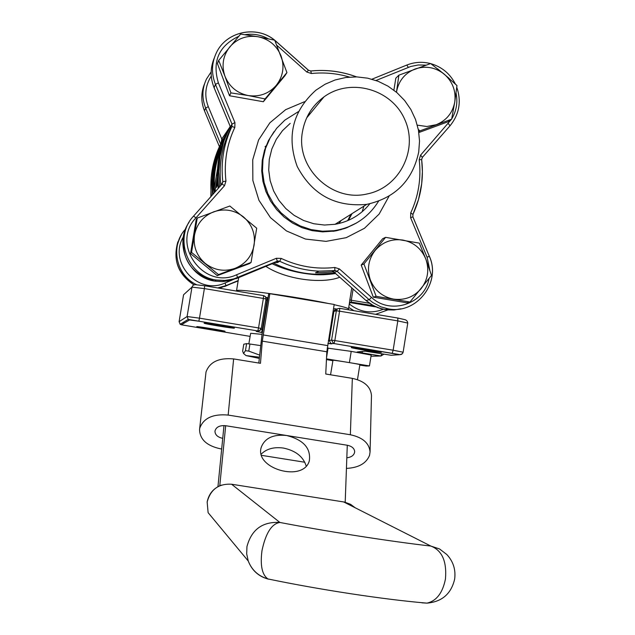<?xml version="1.0" encoding="UTF-8"?>
<svg xmlns="http://www.w3.org/2000/svg" width="635" height="635" viewBox="0 0 635 635"><rect width="100%" height="100%" fill="white"/><g stroke="black" fill="none" stroke-linecap="round" stroke-linejoin="round"><path stroke-width="0.95" d="M256.699 228.187L229.83 206.018L197.231 218.067L196.183 219.67L190.54 253.659L217.249 275.63L249.484 263.596L251.079 262.438L256.699 228.187M197.231 218.067L191.532 252.397L190.54 253.659M191.532 252.397L218.511 274.606L217.249 275.63M218.511 274.606L251.079 262.438M265.081 98.917L286.933 72.573L284.988 75.636L263.35 101.727L265.081 98.917L248.206 95.544C237.093 93.186 229.346 86.757 224.973 76.271L230.918 92.893L229.529 95.758L263.35 101.727M286.933 72.573L274.733 40.211L257.921 36.719L240.657 34.099L218.686 60.42L217.424 63.619L229.529 95.758M218.686 60.42L224.973 76.271C221.337 65.508 222.964 55.697 229.854 46.823C237.347 38.473 246.705 35.1 257.921 36.719C269.002 39.108 276.717 45.529 281.075 55.983C284.694 66.699 283.091 76.486 276.249 85.36C268.795 93.734 259.445 97.131 248.206 95.544L230.918 92.893M418.314 129.429L419.902 130.897L418.735 131.778M419.902 130.897L451.636 119.182L448.056 121.761L418.846 132.54M451.636 119.182L454.763 102.013L456.97 85.55L444.254 74.176L430.641 63.556L398.875 75.168L395.819 78.184L393.898 90.162M398.875 75.168L396.558 91.646C398.716 80.693 404.924 73.128 415.179 68.961C425.712 65.54 435.404 67.278 444.254 74.176C452.62 81.669 456.12 90.948 454.763 102.013C452.636 112.943 446.461 120.515 436.221 124.714L426.839 126.5L417.33 125.159M385.58 237.347L382.643 238.744L361.204 265.081L373.293 297.156L406.781 302.776L409.964 302.03L431.506 275.399L425.839 259.112L419.33 243.118L385.58 237.347L363.926 263.954L361.204 265.081M363.926 263.954L376.142 296.347L373.293 297.156M376.142 296.347L409.964 302.03M211.376 196.056C209.375 176.078 213.185 157.361 222.822 139.898M230.195 126.349L223.885 141.034L220.012 156.575L218.67 171.648L219.615 186.785M273.701 263.112C286.639 269.724 300.323 273.415 314.746 274.193L335.105 273.129M333.383 271.907L315.531 272.764L318.992 271.153C305.26 270.518 292.156 267.224 279.686 261.263L277.59 262.557L275.201 262.485L277.265 261.199L233.172 279.162L223.941 280.567L216.154 280.019C187.174 276.193 173.355 237.069 193.564 216.106L222.091 183.999L224.504 185.714L225.949 181.094C223.853 162.298 226.806 144.415 234.823 127.444L234.942 122.611L231.997 124.087L215.455 84.384C211.241 73.684 211.534 63.182 216.337 52.872C226.068 31.528 256.437 24.979 274.598 40.18M220.901 185.333C218.567 165.473 221.79 146.645 230.561 128.841M359.807 365.093L366.149 366.046L369.451 365.927L326.493 358.854M326.453 359.569L332.819 360.72M357.473 379.659L359.878 364.641C360.458 364.299 334.137 360.021 332.978 360.259L330.549 374.801M262.057 334.367L250.658 333.288L248.833 343.876M351.322 347.48C352.782 347.091 382.333 351.917 381.278 352.369C381.73 353.084 351.107 348.17 351.211 347.543L351.322 347.48M196.747 326.676C196.906 326.128 226.108 330.93 224.996 331.319C225.29 331.938 196.461 327.231 196.731 326.707L196.747 326.676M204.113 323.144C204.343 322.524 235.601 327.668 234.378 328.12C234.68 328.827 203.843 323.794 204.089 323.175L204.113 323.144M369.451 365.927L371.189 355.076L351.219 351.377L327.192 348.067M219.781 485.751L225.679 425.712L347.281 445.246L345.202 502.221M223.996 425.553L217.948 486.656M259.302 357.18L246.094 355.608L259.199 358.386M216.686 185.944L216.384 187.523L215.829 187.428L217.353 177.475M217.797 184.856L217.114 185.158L217.583 182.324M217.44 185.214L217.17 186.023L216.614 185.928L217.48 180.721M214.344 192.715L213.503 188.317C212.884 174.744 215.043 161.671 220.004 149.098L221.774 145.788M222.44 143.724L222.829 142.581M272.145 263.755C284.901 269.74 298.855 273.328 314.007 274.534L335.574 273.55M373.65 305.8L351.314 302.062L351.306 300.236L349.837 299.91L349.369 303.466L350.933 302.038L349.377 303.371L348.409 309.777M339.749 277.249C321.961 284.234 285.742 279.527 265.835 266.375M349.861 302.522L350.933 302.038M217.599 182.57L217.194 185.039L217.749 185.134M217.495 180.983L217.281 184.126M217.083 184.094L216.781 185.682L217.337 185.777M217.408 179.245L215.829 187.428M217.36 177.832L217.392 178.816M246.61 343.614L243.776 344.21L242.641 351.155L243.554 353.528L245.443 350.695L246.61 343.614L249.928 344.019L248.769 351.115L259.485 355.028M260.413 345.583L249.928 344.019M248.769 351.115L245.443 350.695M346.44 468.392C358.545 467.789 366.252 463.439 369.546 455.343L370.062 451.985C369.268 443.151 362.696 437.412 350.353 434.753L228.163 415.068C212.995 413.726 203.533 418.084 199.779 428.133L199.557 429.482C199.779 439.333 206.692 445.762 220.297 448.77L221.678 448.985M304.832 462.248L261.636 455.358M346.821 457.811C351.623 457.16 354.243 455.136 354.679 451.739C354.401 448.405 351.933 446.238 347.281 445.246M225.679 425.712C219.615 425.236 216.043 427.045 214.955 431.157C215.059 434.824 217.646 437.221 222.726 438.348M350.353 434.753L352.338 378.373L325.747 374.015L326.834 351.774L262.303 341.138L260.461 363.315L233.632 358.926L228.163 415.068M352.338 378.373C364.331 381 370.713 386.715 371.483 395.526L371.475 395.875M199.557 429.482L206.018 371.983C209.693 361.958 218.9 357.608 233.632 358.926M261.263 454.096C266.541 448.81 273.907 446.794 283.361 448.048C295.624 450.62 303.228 456.605 306.173 465.995M286.655 435.507C273.502 434.118 265.073 437.936 261.358 446.953C253.706 468.551 303.522 482.894 309.34 460.748C310.999 448.223 303.443 439.809 286.655 435.507M258.81 363.045L261.922 335.216L268.605 294.283L269.851 293.695L262.303 341.138M326.834 351.774L334.185 304.459L269.851 293.695M349.464 362.307L351.219 351.377M326.565 357.386L328.081 347.956M302.498 131.604C295.354 167.537 331.748 202.549 367.125 193.953C399.502 187.666 418.616 149.669 404.773 119.531C391.668 89.059 350.488 77.422 323.969 96.893C312.253 105.569 305.094 117.142 302.498 131.604M418.727 151.971C412.599 180.562 395.264 198.025 366.736 204.367C335.359 207.296 312.19 194.691 297.236 166.545C286.369 136.612 292.608 111.149 315.952 90.154L325.112 84.217L335.161 79.954L345.805 77.494L356.727 76.891L367.617 78.168L378.142 81.288L388.001 86.154L396.915 92.615L404.614 100.489L410.885 109.545L415.544 119.523L418.449 130.127L419.521 141.049L418.727 151.971M369.84 203.772C360.823 214.908 349.242 221.75 335.082 224.298L324.437 225.036L313.825 223.75L303.609 220.488L294.156 215.368L285.821 208.566L278.884 200.319L273.606 190.929L270.177 180.737L268.716 170.093L269.272 159.393L271.828 149.011L276.288 139.319L282.488 130.667L290.211 123.365M308.737 113.84L310.404 113.379M378.563 201.216C368.205 217.741 353.362 227.568 334.034 230.695L322.509 231.211L311.055 229.584L300.069 225.869L289.925 220.194L280.98 212.749L273.534 203.795L267.843 193.635L264.112 182.61L262.469 171.117L262.961 159.536L265.573 148.273L270.216 137.716L276.717 128.222L284.869 120.11L298.347 111.665M224.504 185.714L195.953 217.861C170.355 243.967 203.613 290.393 236.649 274.741L276.384 258.278L277.273 261.191L279.686 261.263L281.226 258.421C298.315 266.502 316.174 269.518 334.812 267.478L334.835 270.573L335.272 270.558L318.992 271.153L334.835 270.573L332.121 271.764L332.859 271.78M276.423 262.271L277.59 262.557M214.273 57.999C210.193 67.802 210.129 77.692 214.09 87.67L230.449 126.921L231.997 124.087L231.942 126.5C223.687 143.962 220.647 162.362 222.814 181.697L221.321 184.817M230.505 129.032L231.942 126.5L234.823 127.444M332.121 271.764L334.399 272.478L366.093 300.569L369.181 299.712L337.129 271.304L334.399 272.478L366.07 300.569L373.515 305.721L380.468 308.554L387.144 309.888L394.041 309.983L400.836 308.808M230.394 129.31L230.434 126.929L230.521 128.984M338.844 223.544L341.193 220.448M340.582 229.791L341.027 229.314M347.631 220.678L351.044 214.249M211.264 76.089C205.176 85.725 204.184 95.917 208.304 106.672L221.774 139.001L221.155 142.708M229.465 127.667L221.774 139.001L222.964 139.636M425.839 259.112C429.466 269.804 427.903 279.63 421.164 288.592C413.814 297.061 404.574 300.561 393.446 299.093C382.437 296.847 374.753 290.489 370.388 280.027C366.76 269.288 368.34 259.437 375.126 250.476C382.508 242.03 391.755 238.554 402.86 240.062C413.837 242.332 421.497 248.682 425.839 259.112M396.47 92.234L396.558 91.646M243.467 216.9C252 224.457 255.548 233.87 254.095 245.134C251.873 256.278 245.499 264.025 234.99 268.375C224.195 271.986 214.249 270.312 205.168 263.358C196.596 255.786 193.04 246.348 194.508 235.037C196.771 223.877 203.168 216.138 213.701 211.82C224.504 208.256 234.426 209.947 243.467 216.9M220.71 149.455C215.821 161.901 213.693 174.831 214.305 188.254L214.733 192.278M220.742 149.352L220.004 149.098M217.527 168.831L214.305 188.254L213.503 188.317M204.7 285.766L204.375 288.592L191.968 287.123L183.571 294.767L179.102 321.651L187.095 316.54L192.048 286.798L193.175 285.186L195.072 284.639L204.7 285.766L263.604 295.608L263.366 298.442L204.375 288.592L199.477 318.159L258.54 327.938L263.366 298.442L266.073 299.029L261.255 328.478L259.461 330.764L257.826 330.954L198.842 321.199L257.826 330.954L256.207 331.399L262.342 332.613L261.556 332.486L262.263 329.509L262.834 329.605M267.589 300.49L267.025 300.395L262.263 329.509L261.009 329.287M362.172 211.733L363.887 206.161M349.504 77.081C337.018 73.382 324.318 72.192 311.396 73.509L306.808 72.025L276.876 45.331M268.137 38.735C260.842 34.798 253.119 33.441 244.975 34.679M238.792 36.266C218.797 45.887 211.995 61.42 218.369 82.86L234.942 122.611M281.226 258.421L276.384 258.278M334.383 272.494L332.565 271.748L335.272 270.558L337.129 271.304L339.415 268.938L334.812 267.478M339.415 268.938L371.507 297.386C390.295 315.341 424.553 304.07 429.046 278.606M429.855 270.375L427.093 257.223L410.623 217.734L410.718 212.923C418.528 196.017 421.354 178.276 419.203 159.695L421.672 159.639L422.386 171.712L421.688 183.729L418.544 199.414L412.948 214.36M451.453 119.316L420.592 155.13L419.203 159.695M451.683 118.951C456.462 110.942 457.922 102.306 456.057 93.059M449.016 78.264L437.745 68.929M425.966 65.143L418.274 64.968L410.75 66.484L375.991 80.486M389.088 196.128L379.159 214.035L364.466 228.282L346.242 237.665L326.025 241.371L305.506 239.062L286.441 230.926L270.462 217.638L258.945 200.319L252.857 180.459L252.738 159.758L258.58 139.97L269.875 122.793L285.647 109.672L304.538 101.703M358.592 351.774L365.173 351.179L391.239 355.29L399.653 354.711L334.018 343.551L327.898 343.432L331.645 343.876M189.555 319.969L188.23 319.397L187.095 316.54L199.477 318.159L198.842 321.199L189.555 319.969L181.348 324.787L250.063 336.383M370.999 356.259L380.984 356.005L361.966 352.862L362.498 351.417M357.219 351.901L361.966 352.862M217.345 177.038L214.836 192.167M339.566 311.166L334.835 340.566L393.136 350.218L397.804 320.889L339.566 311.166L336.304 310.769L333.915 311.412L329.224 340.487L331.573 340.13L336.479 310.126L337.772 308.658L339.693 308.324L339.566 311.166M218.575 187.952C215.995 166.259 219.948 145.923 230.449 126.96M224.965 137.009C215.035 154.718 211.098 173.736 213.138 194.08M230.037 126.651C219.432 145.852 215.495 166.426 218.21 188.373C215.487 166.434 219.432 145.867 230.029 126.667M212.63 194.643C210.368 172.601 214.995 152.217 226.52 133.485M375.031 306.483L374.309 306.665L375.912 306.888M374.309 306.665L349.814 302.562L374.388 306.681M353.1 289.076L351.306 300.236L369.522 303.292M236.466 291.068L236.641 290.663C237.379 288.496 296.22 296.68 328.811 303.562M334.145 304.697C343.487 306.776 348.266 308.205 348.48 308.975M349.837 299.91L351.766 287.901M339.542 311.34L334.383 310.221M339.725 308.324L397.843 318.04L405.209 319.73M265.882 300.188L267.025 300.395L267.256 297.593L265.859 297.355M267.279 297.601L268.041 297.728M336.399 308.975L333.51 308.634M333.065 311.364L333.915 311.412L335.367 309.324L337.312 308.975M392.247 353.187L393.136 350.218L403.13 352.227L407.765 323.056L397.804 320.889L397.843 318.04M403.13 352.227L402.423 353.711L399.994 354.64L334.018 343.551L333.47 343.408L334.026 343.551L334.835 340.566L331.573 340.13L333.47 343.408L331.113 343.733L329.224 340.487L328.382 340.408M186.063 292.497L183.555 294.783L179.094 321.667L180.142 324.263L179.094 321.667M184.602 322.874L182.959 322.572M256.207 331.399L258.247 330.986L256.643 331.51L261.556 332.486M257.834 330.954L258.54 327.938L261.255 328.485L260.056 330.422L257.834 330.954M266.065 299.022L265.581 296.87L263.628 295.608M263.763 295.64L265.398 296.616L266.105 298.712L261.255 328.485M401.479 354.417L399.653 354.711M181.348 324.787L180.142 324.263L188.23 319.397L198.842 321.199M358.624 351.774L357.592 352.004L361.974 352.862L380.992 355.997L384.04 354.1L380.984 356.005L381.714 353.719M327.549 345.575L263.112 334.923M355.021 507.667L350.607 504.341L344.575 502.087L231.577 484.227L279.884 522.454C327.739 531.646 391.239 541.56 430.855 546.068L343.599 501.912M231.537 484.227L231.577 484.227C218.678 483.497 210.534 489.426 207.161 502.015L208.113 512.659L248.253 561.03L246.69 553.91L246.951 546.608C251.5 529.55 262.477 521.494 279.884 522.454C271.645 523.748 265.676 533.154 261.977 550.672C260.072 565.444 262.065 574.873 267.946 578.945L270.55 579.485M421.942 602.829L426.982 603.131C441.944 601.821 451.16 593.852 454.628 579.239C455.906 569.785 453.319 561.562 446.857 554.553L439.555 548.965L430.855 546.068C442.087 550.386 446.953 561.396 445.437 579.088C442.635 592.955 436.483 600.972 426.982 603.131C383.945 599.583 318.357 589.463 267.946 578.945C258.461 576.183 251.897 570.206 248.253 561.03C251.944 570.484 258.659 576.524 268.391 579.152M274.05 131.667L268.51 140.51L264.541 150.177L262.247 160.401L261.699 170.886L262.922 181.332L265.867 191.445L270.462 200.938L276.582 209.542L284.035 217.003L292.616 223.123L302.085 227.711L312.166 230.656L322.572 231.87L334.756 231.053L346.647 227.814L356.132 223.202M310.832 71.009C326.469 69.445 341.686 71.406 356.465 76.883M412.861 216.829L412.948 214.392L412.869 216.837L429.308 256.262C441.515 282.551 416.409 314.769 388.152 308.824L380.841 306.816L372.777 302.546L369.181 299.712L371.507 297.386M406.789 65.064L371.912 79.208L406.789 65.064L408.345 67.358M448.294 123.539L450.017 125.809L422.331 157.401L421.624 159.599M214.114 87.725L215.455 84.384L218.369 82.86M274.788 40.33L308.427 70.255M189.039 222.361C173.784 243.967 188.476 277.503 214.773 281.099L222.472 281.646L231.608 280.257L237.601 277.63L236.649 274.741M235.974 278.749L275.201 262.485M420.592 155.13L422.362 157.369L421.672 159.639C423.886 178.745 420.981 196.993 412.948 214.392L410.718 212.923M429.308 256.262L412.901 216.813L410.623 217.734M366.054 300.538L370.888 304.205L377.611 307.594L384.858 309.578L388.152 308.824C416.441 314.746 441.563 282.512 429.347 256.254L427.093 257.223M311.396 73.509L310.769 70.985L308.467 70.231L306.808 72.025M310.769 70.985L308.467 70.231L276.4 41.688M275.646 42.37L276.416 41.648L274.749 40.235M193.564 216.106L195.953 217.861M221.361 183.888L221.305 184.88M225.949 181.094L222.814 181.697L222.091 183.999M265.033 146.756L266.549 145.542M352.028 213.63L348.448 220.321M341.582 229.172L341.13 229.64M211.201 177.3L210.868 196.628M196.501 284.655C175.863 275.241 169.982 245.523 185.491 229.124L185.571 229.037M181.372 234.807C171.228 255 175.411 271.669 193.913 284.805C178.062 274.352 172.712 260.025 177.856 241.824M219.496 288.234L238.133 280.948M183.356 236.911C167.965 262.39 198.152 295.688 225.06 282.98L225.941 285.631L238.196 280.551L224.576 286.568M225.941 285.631L217.694 287.933L225.941 285.631M225.06 282.98L231.68 280.241M204.502 110.871L204.478 110.847C200.858 101.719 200.898 92.662 204.597 83.661C200.898 92.646 200.858 101.703 204.478 110.823L219.392 146.606L204.478 110.847L205.629 108.045C201.763 98.211 202.033 88.559 206.454 79.073L211.161 71.89L206.454 79.073M220.631 144.034L205.629 108.045L208.304 106.672M375.682 314.341L376.19 314.206M387.787 309.951L375.555 314.317L387.779 309.951M353.925 310.698L348.734 307.364M349.29 303.943C359.672 312.237 371.015 314.015 383.318 309.285M314.746 274.193L314.007 274.534C319.857 275.066 327.049 274.741 335.59 273.558M375.364 306.641L374.888 306.761M236.514 290.798L238.681 277.63M407.765 323.056C407.599 321.493 406.773 320.389 405.289 319.746M186.031 292.521L183.555 294.783M350.949 302.038L349.861 302.514M246.094 355.608L243.554 353.528M370.062 451.985L371.483 395.526M261.358 446.953L261.136 447.842M208.113 512.659L207.153 501.991C208.851 493.705 213.638 488.069 221.512 485.084M366.736 204.367L335.082 224.298M334.034 230.695L333.01 231.323L336.55 230.727L345.21 228.354L356.529 222.972M184.333 232.632C180.221 257.683 190.365 273.844 214.773 281.099L216.154 280.019L225.496 280.487L234.672 278.709L277.273 261.191L278.376 260.969L276.296 262.263L277.074 262.422L275.9 262.057M456.771 87.257C461.581 101.449 459.327 114.3 450.017 125.809L422.362 157.369M455.39 84.066C450.08 73.7 441.865 66.889 430.744 63.635M430.562 63.587C422.465 61.516 414.56 62.008 406.837 65.04M356.6 76.891C341.765 71.374 326.501 69.405 310.793 70.985M230.434 126.929L214.082 87.701C210.129 77.724 210.193 67.826 214.273 58.007M274.709 40.203C256.556 24.924 226.1 31.456 216.337 52.872M211.209 177.221L210.868 196.636M306.641 117.959L323.969 96.893"/></g></svg>
